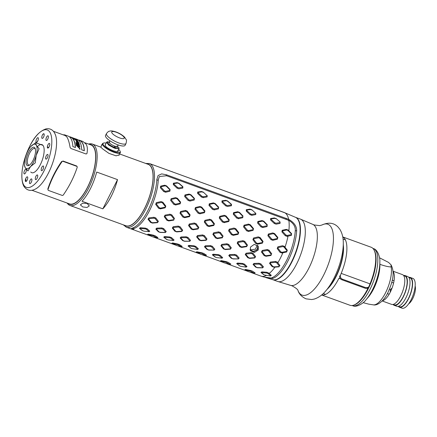 <?xml version="1.0" encoding="UTF-8"?>
<svg xmlns="http://www.w3.org/2000/svg" width="437" height="437" viewBox="0 0 437 437"><rect width="100%" height="100%" fill="white"/><g stroke="black" fill="none" stroke-linecap="round" stroke-linejoin="round"><path stroke-width="0.66" d="M88.624 144.084A32.677 12.241 110 0 1 92.273 144.035A32.677 12.241 110 0 1 88.733 187.965A32.677 12.241 110 0 1 69.958 205.456A32.677 12.241 110 0 1 67.194 203.074M90.47 188.593A32.677 12.241 -70 0 0 96.697 172.058L117.531 179.629A32.677 12.241 -70 0 1 111.304 196.164A32.677 12.241 -70 0 1 102.848 208.831L82.009 201.26A32.677 12.241 -70 0 0 90.47 188.593M119.634 153.971L148.176 164.345A32.677 12.241 110 0 1 144.642 208.274A32.677 12.241 110 0 1 125.867 225.765L69.958 205.456M100.778 147.127L102.684 148.941L108.95 153.387L116.127 155.84L119.235 154.764M93.966 147.832L94.299 147.99M87.018 203.369L82.68 203.189L80.386 204.855L82.708 206.925L87.001 207.488L89.29 205.876L87.018 203.369M68.003 203.369A31.677 11.865 -70 0 0 87.629 187.244A31.677 11.865 -70 0 0 89.432 144.379M102.848 208.831L117.531 179.629M118.624 149.328A9.565 2.666 -153.3 0 1 119.907 150.852A9.565 2.666 -153.3 0 1 120.099 151.246A9.565 2.666 -153.3 0 1 113.358 151.53A9.565 2.666 -153.3 0 1 103.241 144.8A9.565 2.666 -153.3 0 1 103.749 143.025A9.565 2.666 -153.3 0 1 106.164 143.063M105.645 144.101L105.153 145.494C106.928 149.175 120.645 154.163 118.001 150.159M120.099 151.246L120.284 151.732A9.964 2.775 -153.3 0 1 120.301 152.644A9.964 2.775 -153.3 0 1 111.954 151.492A9.964 2.775 -153.3 0 1 102.722 145.013A9.964 2.775 -153.3 0 1 102.504 143.691A9.964 2.775 -153.3 0 1 103.252 143.167L103.749 143.025M115.75 148.585L114.915 147.979M102.231 144.237L101.482 145.051L101.772 145.15M106.628 142.91L107.174 141.828L106.59 142.216L108.671 145.079L114.445 148.17L119.05 148.482L118.913 147.586M114.762 148.28L114.991 147.826M109.179 142.145L107.174 141.828M117.755 145.958L113.374 147.209L107.977 143.811L107.819 141.659M106.47 133.585L105.525 135.47A10.958 3.054 26.7 0 0 117.87 144.827A10.958 3.054 -153.3 0 0 125.102 145.313L126.047 143.434C126.577 140.987 126.637 139.736 126.233 139.687L124.611 137.185C122.393 135.011 119.525 133.263 115.996 131.947C113.205 131.029 111.271 130.723 110.2 131.018C109.507 131.395 108.868 130.499 106.47 133.585A10.958 3.054 26.7 0 0 118.815 142.943A10.958 3.054 26.7 0 0 126.047 143.434M29.721 146.302C34.294 136.748 39.783 130.925 46.18 128.828C50.85 128.161 54.035 130.466 55.728 135.738A31.377 11.755 -70 0 1 48.496 172.937A31.377 11.755 110 0 1 36.615 188.363C31.89 191.302 27.973 191.029 24.86 187.539C21.823 184.561 20.626 174.953 23.527 163.22A30.546 11.444 110 0 1 29.558 146.624A30.546 11.444 110 0 1 29.721 146.302A30.546 11.444 -70 0 1 50.02 132.455A30.546 11.444 -70 0 1 43.962 171.02A30.546 11.444 110 0 1 26.346 187.347A30.546 11.444 110 0 1 23.527 163.22M25.991 181.497A31.377 11.755 110 0 1 25.794 178.482M85.04 142.784L90.962 144.937A31.377 11.755 110 0 1 87.564 187.123A31.377 11.755 110 0 1 69.532 203.921L32.005 190.292M43.705 133.7A31.377 11.755 -70 0 0 42.536 134.809M38.035 140.386A31.377 11.755 -70 0 0 36.823 142.249M30.737 171.976A14.94 5.599 -70 0 0 40.324 164.711M40.324 164.705A14.94 5.599 -70 0 0 44 148.012A14.94 5.599 -70 0 0 37.314 146.734M41.34 170.474A2.491 0.934 -70 0 0 42.995 169.343A2.491 0.934 -70 0 0 43.487 166.197A2.491 0.934 -70 0 0 41.832 167.327A2.491 0.934 -70 0 0 41.34 170.474M35.288 178.64A2.491 0.934 -70 0 0 36.473 179.236A2.491 0.934 -70 0 0 37.729 175.947A2.491 0.934 -70 0 0 36.544 175.352A2.491 0.934 -70 0 0 35.288 178.64M29.656 181.459A2.491 0.934 -70 0 0 30.055 183.616A2.491 0.934 -70 0 0 31.732 181.065A2.491 0.934 -70 0 0 31.333 178.908A2.491 0.934 -70 0 0 29.656 181.459M25.941 178.165A2.491 0.934 -70 0 0 25.45 181.311A2.491 0.934 -70 0 0 27.105 180.181A2.491 0.934 -70 0 0 27.597 177.034A2.491 0.934 -70 0 0 25.941 178.165M25.155 169.649A2.491 0.934 -70 0 0 23.898 172.937A2.491 0.934 -70 0 0 25.084 173.527A2.491 0.934 -70 0 0 26.34 170.244A2.491 0.934 -70 0 0 25.155 169.649M38.39 138.682A2.491 0.934 -70 0 0 37.205 138.087A2.491 0.934 -70 0 0 35.949 141.375A2.491 0.934 -70 0 0 37.14 141.97A2.491 0.934 -70 0 0 38.39 138.682M44.028 135.863A2.491 0.934 -70 0 0 43.629 133.706A2.491 0.934 -70 0 0 41.947 136.257A2.491 0.934 -70 0 0 42.345 138.414A2.491 0.934 -70 0 0 44.028 135.863M47.737 139.157A2.491 0.934 -70 0 0 48.234 136.011A2.491 0.934 -70 0 0 46.579 137.142A2.491 0.934 -70 0 0 46.082 140.288A2.491 0.934 -70 0 0 47.737 139.157M48.529 147.673A2.491 0.934 -70 0 0 49.785 144.39A2.491 0.934 -70 0 0 48.594 143.795A2.491 0.934 -70 0 0 47.343 147.083A2.491 0.934 -70 0 0 48.529 147.673M46.185 159.139A2.491 0.934 -70 0 0 47.868 156.588A2.491 0.934 -70 0 0 47.464 154.43A2.491 0.934 -70 0 0 45.787 156.981A2.491 0.934 -70 0 0 46.185 159.139M35.386 149.197A8.767 3.283 -70 0 0 34.627 148.531A8.767 3.283 -70 0 0 29.59 153.223A8.767 3.283 -70 0 0 28.64 165.011A8.767 3.283 -70 0 0 29.65 164.984M28.487 152.502A9.761 3.654 -70 0 0 25.991 162.46A9.761 3.654 -70 0 0 29.104 165.35A9.761 3.654 -70 0 0 33.043 160.406A9.761 3.654 -70 0 0 35.2 148.564A9.761 3.654 -70 0 0 28.487 152.502M24.439 164.907L25.177 167.562L27.93 170.954L30.585 166.546A12.952 4.851 -70 0 0 36.173 155.435A12.952 4.851 -70 0 0 36.353 145.346A12.952 4.851 -70 0 0 30.945 146.362A12.952 4.851 -70 0 0 30.732 146.603A12.952 4.851 -70 0 0 25.357 157.473A12.952 4.851 -70 0 0 24.417 163.99A12.952 4.851 -70 0 0 25.177 167.562A12.952 4.851 -70 0 0 30.585 166.546L35.26 162.87L36.173 155.435L39.101 148.733L36.353 145.346L35.616 142.686L30.748 146.581M35.616 142.686L42.946 145.346M47.343 146.947L48.715 147.444M61.923 161.799A0.994 0.879 -29.9 0 1 63.146 161.39L76.71 166.317A0.994 0.879 150.1 0 1 77.202 167.349C73.973 177.067 69.346 186.271 63.31 194.968A0.994 0.879 -29.9 0 1 62.092 195.377L48.529 190.45A0.994 0.879 -29.9 0 1 48.037 189.418L47.802 189.013C51.031 179.301 55.663 170.091 61.693 161.395L61.923 161.799C55.892 170.496 51.26 179.7 48.037 189.418M63.146 161.39L62.912 160.985L76.475 165.913A0.994 0.879 -29.9 0 1 76.907 166.273L77.141 166.677M78.185 139.977L79.534 140.468A31.677 11.865 110 0 1 82.385 143.063A31.677 11.865 110 0 1 84.215 150.716M76.748 139.753L77.141 139.895M77.442 139.747A31.677 11.865 -70 0 0 76.928 139.523A31.677 11.865 -70 0 0 76.453 139.376M76.633 141.113L77.983 141.583M76.202 141.036L76.502 141.26M76.278 141.643L77.841 142.211C77.371 141.834 77.436 141.796 78.043 142.107L77.753 141.686M77.841 142.211C77.371 141.834 77.436 141.796 78.043 142.107M75.781 142.79L78.567 144.002M77.191 144.161L77.376 144.254A31.677 11.865 110 0 1 77.453 144.609L78.971 145.182M76.497 144.106L77.125 144.439A31.677 11.865 -70 0 0 77.076 144.215M76.224 144.652L76.393 144.745A31.677 11.865 110 0 1 76.453 145.1L78.939 146.471L79.316 146.564L78.96 146.045M78.442 146.75L78.321 146.679A31.677 11.865 110 0 1 78.381 147.247L79.709 148.356L79.955 149.383M77.95 141.561L79.053 143.598L78.556 143.784L79.365 144.68L78.939 144.833L79.594 145.75L79.212 145.98L79.774 147.1M79.594 145.75L79.212 145.98M79.365 144.68L78.939 144.833M79.053 143.598L78.556 143.784M76.748 145.8L78.065 147.067A31.677 11.865 -70 0 0 78.043 146.865M77.3 142.478L76.819 142.446L77.475 142.932L78.638 143.265M75.978 140.736L76.551 140.943M69.33 136.759L70.647 137.24A31.677 11.865 110 0 1 73.498 139.835A31.677 11.865 110 0 1 75.322 147.488M75.295 138.715L76.999 139.332A31.879 11.941 110 0 1 79.867 141.949A31.879 11.941 110 0 1 81.714 149.809L84.319 150.754A31.879 11.941 -70 0 0 82.473 142.894A31.879 11.941 -70 0 0 79.6 140.277L82.91 141.479L86.171 144.237C87.482 146.548 87.722 149.689 86.903 153.649L86.034 153.982L70.974 148.514L70.133 147.559C69.39 143.03 68.385 139.611 67.107 137.311L64.627 134.842L63.097 134.815M64.627 134.842L68.145 136.115A31.879 11.941 110 0 1 71.013 138.731A31.879 11.941 110 0 1 72.859 146.592L75.432 147.526A31.879 11.941 -70 0 0 73.585 139.665A31.879 11.941 -70 0 0 70.712 137.049A31.879 11.941 -70 0 0 69.39 136.781M76.344 140.621L75.989 140.594L76.12 140.954L78.13 141.943C77.529 141.632 77.458 141.664 77.928 142.047L76.366 141.479A31.879 11.941 110 0 1 76.541 141.899L78.862 144.057L75.874 142.631A31.879 11.941 110 0 1 76.098 143.478L76.426 143.653A31.879 11.941 -70 0 0 76.344 143.314L79.113 145.133L77.546 144.461A31.879 11.941 -70 0 0 77.469 144.106L77.141 143.931A31.879 11.941 110 0 1 77.218 144.292L76.442 143.877A31.879 11.941 110 0 1 76.486 144.068L77.71 145.352A31.879 11.941 -70 0 0 77.655 145.024L79.414 146.428L76.551 144.958A31.879 11.941 -70 0 0 76.491 144.603L76.185 144.439A31.879 11.941 110 0 1 76.338 145.412L79.829 148.88L79.671 149.126L80.053 149.263L79.802 148.23L78.48 147.116A31.879 11.941 -70 0 0 78.42 146.548L79.878 146.794L79.031 144.685L79.458 144.532L78.649 143.631L79.146 143.44L78.037 141.391L76.59 141.096L76.344 140.621M75.732 139.174L75.41 139.059A31.879 11.941 110 0 1 75.459 139.059M75.672 139.064A31.879 11.941 110 0 1 76.153 139.113M79.6 140.277A31.879 11.941 -70 0 0 78.283 140.009M80.599 141.025L80.954 141.053M70.712 137.049L73.749 138.239A31.879 11.941 110 0 1 74.137 138.491L74.427 138.605A31.879 11.941 -70 0 0 74.312 138.524L77.234 140.343L75.038 139.261A31.879 11.941 -70 0 0 74.951 139.168L73.678 138.633A31.879 11.941 110 0 1 73.771 138.726L76.792 140.583L77.633 140.769L76.726 139.916L77.147 139.9L75.399 138.955L77.518 139.807A31.879 11.941 -70 0 0 77.256 139.605L74.088 138.458M73.547 138.13L74.006 138.25M72.203 137.917L71.794 137.617M78.097 146.368A31.879 11.941 110 0 1 78.163 146.936L76.639 145.548L78.097 146.368M78.076 143.03L76.912 142.287L78.108 142.675L78.78 143.216L78.076 143.03M77.169 140.392L77.649 140.769M77.07 140.08L76.644 140.097M76.196 139.556L76.939 139.977M77.076 139.84L76.759 139.714M75.333 138.971L77.18 139.791M72.438 138.207L72.072 138.076M72.176 137.912L71.723 137.808M74.552 139.092L75.393 139.217M75.443 139.245L74.235 138.709M74.973 139.714L76.923 140.337M74.962 139.441L74.186 139.245M73.891 138.933L74.317 139.113M74.437 138.715L74.738 138.775M76.033 139.698L74.94 139.228M75.126 139.206L74.727 139.103M72.389 138.108L72.728 138.136M75.901 139.042L73.919 138.278L75.901 139.042M75.601 139.305L76.781 139.736L75.601 139.305M252.963 251.521L257.136 249.871L257.912 245.741L257.737 248.975L254.11 251.488L250.221 250.172L250.778 250.707M251.57 251.171L252.012 251.335M250.03 249.308L250.975 249.806L255.498 249.145L257.295 245.135M123.343 224.847L126.326 227.202A33.867 12.689 -70 0 0 147.919 204.494A33.867 12.689 -70 0 0 152.502 166.311A33.867 12.689 -70 0 0 149.454 163.536L284.88 212.803A33.867 12.689 -70 0 1 287.185 215.233A33.867 12.689 110 0 1 288.649 219.347L288.759 219.401C294.019 222.438 296.657 226.169 296.668 230.589A33.403 12.515 110 0 1 272.579 278.489L264.937 277.304M284.88 212.803L295.417 217.282A33.19 12.433 110 0 1 298.16 219.909A33.19 12.433 110 0 1 293.801 257.005A33.19 12.433 110 0 1 272.759 279.664L266.002 277.637M250.439 272.284L261.009 276.124A33.867 12.689 -70 0 0 261.266 276.211L263.73 276.954L271.169 278.063A33.485 12.542 -70 0 0 295.319 230.042C295.308 226.219 293.145 222.99 288.835 220.363A33.867 12.689 110 0 1 288.846 230.812L291.676 233.751L291.495 234.074L287.945 230.43L288.152 230.059L286.273 229.381L282.171 230.299L281.92 231.905L285.279 235.701L287.158 236.384L287.147 235.477L285.929 235.035L282.488 231.315L282.564 230.829L286.721 229.988L287.945 230.43M291.495 234.074L291.424 235.357L288.01 236.144A33.867 12.689 110 0 1 285 247.2L287.366 250.281L286.994 250.833L284.006 247.025L284.432 246.397L282.559 245.72L277.861 246.829L277.216 248.506L280.03 252.329L281.909 253.012L281.991 252.302L280.772 251.859L277.866 248.096L278.063 247.588L282.788 246.583L284.006 247.025M286.994 250.833L286.721 251.963L282.876 252.772A33.867 12.689 110 0 1 277.828 262.806L277.337 262.102L275.463 261.419L275.501 262.342L276.719 262.784L279.369 266.106L279.112 266.499L274.026 266.876L272.803 266.433L272.082 266.548L273.955 267.231L274.977 267.133A33.867 12.689 -70 0 1 269.241 273.453L266.887 272.273L266.816 273.043L268.034 273.486L270.672 275.807L270.416 275.982L264.265 274.928M261.266 276.211A33.867 12.689 -70 0 0 266.324 275.43M285.814 213.185L284.323 212.529A33.867 12.689 -70 0 0 284.137 212.458L156.916 166.257M150.339 235.925L135.246 230.441L132.804 229.119L133.782 228.584A33.867 12.689 110 0 0 158.265 179.897L159.368 176.493L166.617 175.756L288.835 220.363C288.218 220.718 288.191 220.401 288.759 219.401M126.326 227.202L132.597 229.48L131.28 228.655L132.389 228.076A33.867 12.689 -70 0 0 156.878 179.394L158.09 175.543L161.657 173.893L166.431 174.784L288.649 219.347M282.876 252.772L281.909 253.012M284.432 246.397L285 247.2M288.01 236.144L287.158 236.384M288.152 230.059L288.846 230.812M263.56 274.545L260.96 272.47L261.741 272.562L261.807 271.89L260.96 272.47M261.807 271.89L266.887 272.273M272.082 266.548L269.547 263.353L270.181 263.254L270.405 262.053L269.547 263.353M270.405 262.053L275.463 261.419M174.538 218.598L171.823 214.878L169.944 214.196L165.033 215.146L164.252 216.692L165.142 215.954L170.075 215.119L171.293 215.561L174.073 219.199L173.762 220.144L174.073 219.199M168.764 220.953L168.857 220.412L167.633 219.964L166.89 220.27L168.764 220.953L173.762 220.144M166.89 220.27L164.252 216.692M270.951 239.623L272.83 240.306L272.879 239.476L277.44 238.455L277.397 239.181L277.856 237.482L274.649 233.609L272.77 232.926L268.351 234.03L267.886 235.729L270.951 239.623L271.661 239.034L268.509 235.21L268.646 234.691L273.114 233.691L274.332 234.134L277.577 237.936L277.44 238.455M277.397 239.181L272.83 240.306M246.643 230.796L248.522 231.479L248.571 230.643L253.132 229.622L253.547 228.649L250.341 224.782L248.467 224.099L244.043 225.197L243.578 226.901L246.643 230.796L247.353 230.201L244.201 226.377L244.343 225.863L248.806 224.858L250.024 225.301L253.274 229.108M248.522 231.479L253.089 230.354L253.547 228.649M228.966 220.275L225.716 216.473L226.033 215.949L224.159 215.272L219.735 216.37L219.276 218.068L222.335 221.969L224.214 222.646L224.263 221.816L228.824 220.794L228.78 221.521L229.245 219.822L228.824 220.794M226.033 215.949L229.245 219.822M228.78 221.521L224.214 222.646M198.027 213.136L199.906 213.819L199.955 212.983L204.516 211.961L204.937 210.989L201.73 207.122L199.851 206.439L195.426 207.537L194.968 209.241L198.027 213.136L198.737 212.54L195.585 208.717L195.727 208.203L200.19 207.198L201.408 207.641L204.658 211.448M199.906 213.819L204.472 212.693L204.937 210.989M180.35 202.621L177.105 198.813L177.422 198.294L175.543 197.611L171.124 198.709L170.659 200.408L173.724 204.308L175.598 204.991L175.652 204.155L180.208 203.134L180.164 203.861L180.628 202.162L180.208 203.134M177.422 198.294L180.628 202.162M180.164 203.861L175.598 204.991M274.256 223.471L276.135 224.154L280.073 223.383L280.095 221.985L276.233 218.631L274.354 217.948L270.59 218.533L270.563 219.931L274.256 223.471L274.824 222.777L271.06 219.325L271.071 218.904L274.906 218.374L276.124 218.817M276.233 218.631L280.095 221.985M249.953 214.643L251.827 215.326L251.739 214.392L255.689 213.742L255.694 213.316L251.925 209.804L250.051 209.121L246.282 209.7L246.26 211.104L249.953 214.643L250.516 213.95L246.758 210.497L246.763 210.071L250.598 209.547L251.816 209.989M251.925 209.804L255.694 213.316M251.827 215.326L255.765 214.556L255.787 213.152M225.645 205.811L227.519 206.493L231.457 205.729L231.484 204.325L227.617 200.971L225.743 200.293L221.974 200.873L221.952 202.271L225.645 205.811L226.213 205.122L222.449 201.67L222.455 201.244L226.29 200.714L227.508 201.157L231.386 204.489L231.381 204.909L227.431 205.565L226.213 205.122M201.337 196.983L203.216 197.666L203.123 196.732L207.072 196.082L207.078 195.656L203.314 192.143L201.435 191.461L197.666 192.04L197.644 193.444L201.337 196.983L201.905 196.289L198.141 192.837L198.147 192.411L201.981 191.887L203.205 192.329M203.314 192.143L207.078 195.656M203.216 197.666L207.149 196.896L207.176 195.492M177.029 188.15L178.908 188.833L182.841 188.068L182.868 186.665L179.006 183.311L177.127 182.633L173.363 183.212L173.336 184.616L177.029 188.15L177.597 187.462L173.833 184.01L173.839 183.584L177.673 183.054L178.897 183.502L182.77 186.828L182.764 187.255L178.815 187.905L177.597 187.462M262.686 242L259.698 238.198L260.124 237.57L258.251 236.887L253.553 237.996L252.908 239.678L255.721 243.502L257.601 244.185L257.688 243.475L262.49 242.508L262.418 243.13L263.058 241.448L262.49 242.508M260.124 237.57L263.058 241.448M262.418 243.13L257.601 244.185M238.378 233.172L235.396 229.37L235.822 228.742L233.942 228.059L229.245 229.168L228.6 230.845L231.419 234.669L233.292 235.352L233.38 234.642L238.181 233.68L238.11 234.303L238.749 232.621L238.181 233.68M235.822 228.742L238.749 232.621M238.11 234.303L233.292 235.352M207.111 225.842L208.984 226.524L209.072 225.814L213.873 224.847L213.802 225.47L214.441 223.793L211.513 219.909L209.634 219.227L204.937 220.335L204.298 222.018L207.111 225.842L207.848 225.372L204.942 221.608L205.139 221.095L209.864 220.095L211.087 220.538L214.07 224.339L213.873 224.847M213.802 225.47L208.984 226.524M182.803 217.009L184.682 217.692L184.764 216.981L189.571 216.02L189.494 216.643L190.133 214.96L187.205 211.082L185.326 210.399L180.628 211.508L179.989 213.19L182.803 217.009L183.545 216.539L180.639 212.775L180.831 212.267L185.556 211.268L186.779 211.71L189.762 215.512L189.571 216.02M189.494 216.643L184.682 217.692M158.494 208.181L160.374 208.864L160.455 208.154L165.262 207.193L165.186 207.81L165.831 206.133L162.897 202.249L161.018 201.566L156.32 202.681L155.681 204.358L158.494 208.181L159.237 207.712L156.331 203.948L156.522 203.44L161.253 202.435L162.471 202.877L165.454 206.679L165.262 207.193M165.186 207.81L160.374 208.864M267.368 224.918L263.844 221.231L261.965 220.548L257.863 221.466L257.612 223.072L260.971 226.874L262.85 227.557L262.845 226.645L267.111 225.732L267.116 226.524L267.111 225.732M267.116 226.524L262.85 227.557M242.879 216.413L239.329 212.77L239.536 212.404L237.657 211.721L233.555 212.639L233.303 214.245L236.668 218.047L238.542 218.724L238.536 217.817L242.803 216.899L242.808 217.697L242.803 216.899M239.536 212.404L243.065 216.091M242.808 217.697L238.542 218.724M218.757 207.258L215.228 203.571L213.354 202.888L209.247 203.806L208.995 205.412L212.36 209.214L214.234 209.897L214.228 208.99L218.495 208.072L218.5 208.87L218.495 208.072M218.5 208.87L214.234 209.897M194.263 198.753L190.712 195.11L190.92 194.744L189.046 194.061L184.944 194.978L184.687 196.584L188.052 200.386L189.931 201.069L189.92 200.157L194.186 199.239L194.197 200.037L194.449 198.431L194.186 199.239M190.92 194.744L194.449 198.431M194.197 200.037L189.931 201.069M169.955 189.926L166.404 186.282L166.617 185.911L164.738 185.228L160.636 186.146L160.379 187.757L163.744 191.553L165.623 192.236L165.612 191.33L169.878 190.412L169.889 191.209L170.14 189.603L169.878 190.412M166.617 185.911L170.14 189.603M169.889 191.209L165.623 192.236M148.93 231.774L149.776 231.195L147.225 228.808L145.352 228.125L145.275 228.89L146.499 229.338L149.137 231.659L143.839 231.146L142.02 230.397L142.73 230.78M142.02 230.397L139.425 228.322L140.206 228.414L140.272 227.743L139.425 228.322M140.272 227.743L145.352 228.125M173.238 240.601L174.084 240.028L171.533 237.635L169.66 236.958L169.583 237.723L170.807 238.165L173.445 240.487L168.147 239.979L166.328 239.225L167.032 239.607M166.328 239.225L163.733 237.149L164.514 237.242L164.58 236.57L163.733 237.149M164.58 236.57L169.66 236.958M197.546 249.434L198.393 248.855L195.842 246.468L193.962 245.785L193.891 246.55L195.11 246.992L197.753 249.319L197.497 249.494L191.526 248.538L188.041 245.976L188.822 246.075L188.882 245.403L188.041 245.976M188.882 245.403L193.962 245.785M221.854 258.262L222.701 257.683L220.15 255.295L218.271 254.613L218.2 255.383L219.418 255.825L222.056 258.147L216.763 257.639L214.944 256.885L215.649 257.267M214.944 256.885L212.344 254.809L212.874 255.077L213.19 254.23L212.344 254.809M213.19 254.23L218.271 254.613M246.162 267.089L247.003 266.515L244.458 264.128L242.579 263.445L242.508 264.21L243.726 264.653L246.364 266.974L246.107 267.149L240.142 266.199L236.652 263.637L237.176 263.91L237.499 263.063L236.652 263.637M237.499 263.063L242.579 263.445M157.517 222.657L158.374 221.357L155.801 217.954L155.184 218.637L157.833 221.958L157.577 222.351L152.486 222.728L152.42 223.083L157.517 222.657M152.42 223.083L150.541 222.4L151.268 222.286L148.646 219.106L148.87 217.905L148.012 219.205L150.541 222.4M148.87 217.905L153.922 217.271L155.801 217.954M181.825 231.49L182.682 230.184L180.11 226.781L178.23 226.098L178.269 227.022L179.492 227.469L182.142 230.785L181.879 231.184L176.794 231.561L174.849 231.228L176.728 231.91L181.825 231.49L181.879 231.184M174.849 231.228L172.315 228.038L172.948 227.939L173.178 226.732L172.315 228.038M173.178 226.732L178.23 226.098M206.133 240.317L206.991 239.017L204.418 235.609L203.8 236.297L206.45 239.618L206.188 240.011L201.102 240.388L201.036 240.738L206.133 240.317M201.036 240.738L199.157 240.06L199.884 239.946L197.256 236.767L197.486 235.565L196.623 236.865L199.157 240.06M197.486 235.565L202.539 234.931L204.418 235.609M230.436 249.15L231.299 247.845L228.726 244.441L226.847 243.759L226.885 244.682L228.109 245.124L230.758 248.445L230.496 248.839L225.41 249.216L223.465 248.888L225.345 249.571L230.436 249.15L230.496 248.839M223.465 248.888L220.931 245.698L221.827 245.201L221.788 244.392L220.931 245.698M221.788 244.392L226.847 243.759M254.744 257.977L255.607 256.677L253.028 253.269L252.411 253.957L255.066 257.278L254.804 257.672L249.718 258.048L249.653 258.398L254.744 257.977M249.653 258.398L247.774 257.715L248.495 257.606L245.873 254.427L246.097 253.22L245.239 254.525L247.774 257.715M246.097 253.22L251.155 252.586L253.028 253.269M156.736 237.635L157.926 237.608L155.261 235.849L153.382 235.166L148.422 234.156L147.668 234.298L148.056 234.68M148.482 234.729L147.668 234.298M181.481 246.577L182.234 246.435L179.569 244.682L177.69 243.999L172.73 242.983L171.976 243.125L172.364 243.513M172.79 243.562L171.976 243.125M205.352 255.295L206.543 255.268L203.877 253.509L201.998 252.826L197.032 251.816L196.284 251.952L196.672 252.34M197.098 252.389L196.284 251.952M229.654 264.123L230.851 264.095L228.18 262.337L226.306 261.659L226.213 262.276L221.264 261.184L221.34 260.643L220.592 260.785L220.98 261.173M221.269 261.146L220.592 260.785M221.34 260.643L226.306 261.659M253.963 272.95L255.153 272.928L252.488 271.169L250.614 270.487L250.521 271.104L245.572 270.011L245.649 269.471L244.9 269.613L245.288 270M245.578 269.979L244.9 269.613M245.649 269.471L250.614 270.487M165.344 232.544L166.229 231.572L163.711 228.622L161.832 227.939L161.805 228.813L163.023 229.256L165.628 232.129L165.361 232.424L160.253 232.309L159.035 231.867L156.43 229.179L156.725 228.119L155.84 229.092L158.363 231.774L160.237 232.457L165.344 232.544M156.725 228.119L161.832 227.939M189.653 241.377L190.537 240.405L188.019 237.455L186.14 236.772L186.113 237.641L187.331 238.089L189.937 240.956L189.669 241.251L184.561 241.142L183.343 240.7L180.738 238.007L181.027 236.952L180.148 237.925L182.666 240.601L184.545 241.284L189.669 241.251M181.027 236.952L186.14 236.772M213.961 250.204L214.84 249.232L212.327 246.282L210.448 245.599L210.421 246.473L211.639 246.916L214.239 249.789L213.977 250.079L208.87 249.969L207.651 249.527L205.046 246.839L205.335 245.78L204.456 246.752L206.974 249.434L208.853 250.111L213.977 250.079M205.335 245.78L210.448 245.599M238.269 259.037L239.148 258.065L236.636 255.115L234.756 254.432L234.729 255.301L235.947 255.743L238.547 258.617L238.28 258.912L233.178 258.802L231.282 258.262L233.161 258.944L238.28 258.912M231.282 258.262L228.764 255.585L229.616 255.372L229.643 254.607L228.764 255.585M229.643 254.607L234.756 254.432M262.577 267.865L263.456 266.892L260.944 263.943L259.065 263.26L259.032 264.134L260.255 264.576L262.856 267.444L262.588 267.739L257.486 267.63L256.262 267.187L253.657 264.494L253.952 263.44L253.067 264.412L255.59 267.089L257.469 267.772L262.577 267.865M253.952 263.44L259.065 263.26M194.252 223.023L189.341 223.973L188.56 225.519L189.45 224.782L194.383 223.946L195.601 224.389L196.131 223.706L194.252 223.023L194.383 223.946M196.131 223.706L198.846 227.431L198.07 228.972L198.846 227.431M193.072 229.786L193.165 229.239L191.941 228.797L191.193 229.103L193.072 229.786L198.07 228.972M191.193 229.103L188.56 225.519M223.154 236.259L220.439 232.539L218.56 231.856L213.644 232.806L212.868 234.352L213.759 233.615L218.686 232.779L219.909 233.221L222.69 236.859L222.373 237.804L222.69 236.859M217.38 238.613L217.468 238.067L216.249 237.624L215.501 237.93L217.38 238.613L222.373 237.804M215.501 237.93L212.868 234.352M242.868 240.683L237.952 241.634L237.176 243.18L238.067 242.442L242.994 241.606L244.217 242.049L244.747 241.366L242.868 240.683L242.994 241.606M244.747 241.366L247.462 245.086L246.681 246.632L247.462 245.086M241.688 247.446L241.776 246.9L240.558 246.457L239.809 246.763L241.688 247.446L246.681 246.632M239.809 246.763L237.176 243.18M250.483 247.102L250.461 250.685L254.334 252.504L258.294 249.942L258.229 246.206L254.236 244.365L250.483 247.102M271.765 253.919L269.05 250.193L267.176 249.516L262.26 250.467L261.484 252.007L262.375 251.275L267.302 250.439L268.526 250.882L271.306 254.52L270.989 255.465L271.306 254.52M265.996 256.273L266.084 255.727L264.866 255.284L264.117 255.59L265.996 256.273L270.989 255.465M264.117 255.59L261.484 252.007M284.154 212.551L158.374 166.776M148.334 164.399L148.662 164.328M277.828 262.806L279.909 265.505L279.369 266.106M276.719 262.784L277.337 262.102M275.501 262.342L270.437 262.861M270.181 263.254L272.803 266.433M273.955 267.231L274.026 266.876M279.112 266.499L279.052 266.81L274.977 267.133M269.241 273.453L271.311 275.343L270.672 275.807M268.034 273.486L268.766 272.956M266.816 273.043L261.741 272.562M261.484 272.737L264.156 274.851M132.597 229.48L133.891 229.928M124.594 225.301A32.873 12.312 -70 0 0 146.034 205.543A32.873 12.312 -70 0 0 151.207 166.847A32.873 12.312 -70 0 0 146.903 163.88M287.147 235.477L291.419 234.56M281.92 231.905L282.488 231.315M285.929 235.035L285.279 235.701M286.273 229.381L286.721 229.988M282.564 230.829L282.171 230.299M281.991 252.302L286.798 251.341M277.216 248.506L277.866 248.096M280.772 251.859L280.03 252.329M167.633 219.964L164.907 216.424M168.857 220.412L173.839 219.669M165.142 215.954L165.033 215.146M272.879 239.476L271.661 239.034M268.351 234.03L268.646 234.691M248.571 230.643L247.353 230.201M243.578 226.901L244.201 226.377M248.467 224.099L248.806 224.858M244.343 225.863L244.043 225.197M224.263 221.816L223.045 221.373L219.893 217.55L220.035 217.031L224.498 216.031L225.716 216.473M219.735 216.37L220.035 217.031M199.955 212.983L198.737 212.54M194.968 209.241L195.585 208.717M175.652 204.155L174.429 203.713L171.277 199.889L171.419 199.376L175.882 198.371L177.105 198.813M171.124 198.709L171.419 199.376M280.002 222.149L279.991 222.57L276.047 223.225L274.824 222.777M274.354 217.948L274.906 218.374M251.739 214.392L250.516 213.95M246.26 211.104L246.758 210.497M250.051 209.121L250.598 209.547M246.763 210.071L246.282 209.7M203.123 196.732L201.905 196.289M197.644 193.444L198.141 192.837M201.435 191.461L201.981 191.887M198.147 192.411L197.666 192.04M257.688 243.475L256.464 243.032L253.558 239.263L253.755 238.755L258.48 237.755L259.698 238.198M252.908 239.678L253.558 239.263M256.464 243.032L255.721 243.502M233.38 234.642L232.156 234.199L229.25 230.436L229.447 229.928L234.172 228.922L235.396 229.37M228.6 230.845L229.25 230.436M232.156 234.199L231.419 234.669M209.072 225.814L207.848 225.372M204.298 222.018L204.942 221.608M209.634 219.227L209.864 220.095M205.139 221.095L204.937 220.335M184.764 216.981L183.545 216.539M179.989 213.19L180.639 212.775M185.326 210.399L185.556 211.268M180.831 212.267L180.628 211.508M160.455 208.154L159.237 207.712M155.681 204.358L156.331 203.948M262.845 226.645L261.621 226.202L258.18 222.488L258.256 222.001L262.413 221.16L263.637 221.603L267.187 225.246M257.612 223.072L258.18 222.488M258.256 222.001L257.863 221.466M238.536 217.817L237.313 217.375L233.871 213.655L233.948 213.169L238.105 212.327L239.329 212.77M233.303 214.245L233.871 213.655M237.313 217.375L236.668 218.047M237.657 211.721L238.105 212.327M233.948 213.169L233.555 212.639M214.228 208.99L213.005 208.542L209.563 204.827L209.64 204.341L213.802 203.5L215.02 203.942L218.571 207.586M208.995 205.412L209.563 204.827M209.64 204.341L209.247 203.806M189.92 200.157L188.702 199.714L185.255 196L185.332 195.508L189.494 194.667L190.712 195.11M184.687 196.584L185.255 196M188.702 199.714L188.052 200.386M189.046 194.061L189.494 194.667M185.332 195.508L184.944 194.978M165.612 191.33L164.394 190.887L160.947 187.167L161.024 186.681L165.186 185.84L166.404 186.282M160.379 187.757L160.947 187.167M164.738 185.228L165.186 185.84M161.024 186.681L160.636 186.146M149.776 231.195L149.137 231.659M146.499 229.338L147.225 228.808M145.275 228.89L140.206 228.414M139.949 228.589L142.62 230.703M174.084 240.028L173.445 240.487M170.807 238.165L171.533 237.635M169.583 237.723L164.514 237.242M164.257 237.417L166.929 239.536M198.393 248.855L197.753 249.319M195.11 246.992L195.842 246.468M193.891 246.55L188.822 246.075M188.565 246.25L190.636 248.058M222.701 257.683L222.056 258.147M219.418 255.825L220.15 255.295M218.2 255.383L213.125 254.902M212.874 255.077L215.545 257.191M247.003 266.515L246.364 266.974M243.726 264.653L244.458 264.128M242.508 264.21L237.433 263.735M237.176 263.91L239.252 265.718M158.374 221.357L157.833 221.958M155.184 218.637L153.966 218.194L148.902 218.713M151.268 222.286L152.486 222.728M182.682 230.184L182.142 230.785M179.492 227.469L180.11 226.781M178.269 227.022L173.21 227.54M172.948 227.939L175.576 231.113M176.728 231.91L176.794 231.561M206.991 239.017L206.45 239.618M203.8 236.297L202.577 235.854L197.519 236.373M199.884 239.946L201.102 240.388M231.299 247.845L230.758 248.445M228.109 245.124L228.726 244.441M226.885 244.682L221.827 245.201M221.564 245.594L224.186 248.773M225.345 249.571L225.41 249.216M255.607 256.677L255.066 257.278M252.411 253.957L251.193 253.515L246.135 254.034M248.495 257.606L249.718 258.048M148.11 234.74L152.152 236.674L157.271 237.941L153.294 235.783L148.11 234.74M182.234 246.435L181.35 246.812L176.461 245.501L172.418 243.567L177.597 244.616L181.579 246.768M178.82 245.059L179.569 244.682M196.726 252.395L200.769 254.334L205.887 255.596L201.905 253.444L196.726 252.395M226.213 262.276L229.966 264.472L223.853 262.719L221.264 261.184M250.521 271.104L254.274 273.3L248.161 271.546L245.572 270.011M166.229 231.572L165.628 232.129M163.023 229.256L163.711 228.622M161.805 228.813L156.697 228.884M190.537 240.405L189.937 240.956M187.331 238.089L188.019 237.455M186.113 237.641L181.005 237.712M214.84 249.232L214.239 249.789M211.639 246.916L212.327 246.282M210.421 246.473L205.314 246.544M239.148 258.065L238.547 258.617M235.947 255.743L236.636 255.115M234.729 255.301L229.616 255.372M229.349 255.667L231.954 258.36M263.456 266.892L262.856 267.444M260.255 264.576L260.944 263.943M259.032 264.134L253.924 264.205M191.941 228.797L189.216 225.252M198.382 228.027L195.601 224.389M193.165 229.239L198.147 228.496M189.45 224.782L189.341 223.973M216.249 237.624L213.524 234.079M217.468 238.067L222.455 237.324M213.759 233.615L213.644 232.806M240.558 246.457L237.832 242.912M246.998 245.687L244.217 242.049M241.776 246.9L246.763 246.157M238.067 242.442L237.952 241.634M264.866 255.284L262.14 251.739M266.084 255.727L271.071 254.984M262.375 251.275L262.26 250.467M169.796 170.922L172.216 171.801M172.664 171.965L172.074 171.659M196.524 180.634L195.12 180.12M196.972 180.798L196.382 180.492M194.104 179.754L195.159 180.049M218.413 188.582L220.832 189.461M221.28 189.625L220.69 189.319M245.135 198.294L243.737 197.781M245.589 198.458L244.999 198.152M242.721 197.415L243.775 197.71M267.029 206.242L268.039 206.614M269.897 207.285L268.083 206.537M327.302 289.125A28.989 10.859 -70 0 0 336.069 276.632A28.989 10.859 -70 0 0 343.318 245.042M340.953 264.259L340.614 264.325M353.97 305.053A30.382 11.384 -70 0 0 368.254 288.77A30.382 11.384 -70 0 0 373.99 249.942M375.585 256.038A24.204 9.068 110 0 1 375.902 256.098M379.84 261.681A28.389 10.635 -70 0 1 372.543 289.687A28.389 10.635 110 0 1 365.993 299.804L368.091 297.384A24.204 9.068 110 0 0 373.673 288.764A24.204 9.068 -70 0 0 379.895 264.882L379.84 261.681C380.277 258.201 377.885 249.423 373.291 248.555L372.881 248.407M379.518 257.792L388.548 262.413L391.033 264.822L391.12 266.887C388.854 266.985 385.106 266.133 379.884 264.325M363.152 302.666L368.773 304.157L373.395 304.868A22.604 8.467 110 0 0 385.647 292.599A22.604 8.467 -70 0 0 391.12 266.887M375.602 256.197L375.929 256.322M363.508 296.712L363.142 296.537M359.389 301.557A24.204 9.068 110 0 1 359.11 301.399M376.028 257.633L375.656 256.989M360.077 300.383L360.252 300.689M272.923 279.713A33.174 12.427 -70 0 0 291.9 261.927A33.174 12.427 -70 0 0 295.576 217.358L300.356 219.09A33.174 12.427 -70 0 1 296.767 263.691A33.174 12.427 110 0 1 277.703 281.45L290.796 285.432A32.469 12.165 110 0 0 308.986 267.908A32.469 12.165 -70 0 0 312.952 224.438L314.165 224.957L319.666 225.623L321.889 225.028A37.713 14.126 -70 0 1 333.42 236.914A37.713 14.126 -70 0 1 323.741 274.944A37.713 14.126 110 0 1 298.029 290.72C298.165 289.769 296.171 288.136 292.053 285.814L290.796 285.432M343.28 242.721L343.356 247.293A29.885 11.193 110 0 1 335.671 276.774A29.885 11.193 110 0 1 328.777 287.42L325.784 290.878A35.861 13.432 110 0 0 334.054 278.101A35.861 13.432 -70 0 0 343.28 242.721C343.313 237.499 342.127 232.959 339.729 229.097L337.992 226.978C333.813 222.728 328.444 222.078 321.889 225.028M408.633 303.868A10.657 3.993 -70 0 0 412.703 298.608A10.657 3.993 -70 0 0 415.15 285.935M393.59 283.001L391.76 282.335M373.411 275.671L372.979 275.518M394.021 280.822L392.262 280.183M374.006 273.551L373.575 273.398M340.237 266.537L339.948 266.428M340.002 266.253L340.297 266.362M337.681 273.196L337.397 273.092M337.501 272.846L337.79 272.95M340.155 266.788L339.86 266.679M389.149 294.227L387.39 293.588M369.134 286.956L368.823 286.841M337.648 273.267L337.364 273.163M370.62 283.586L371.057 282.499M371.089 282.417L370.658 282.258M390.498 289.726L389.504 289.103M390.503 289.469L390.951 289.026M401.772 299.219A10.16 3.807 -70 0 0 401.794 299.58M408.819 297.717A10.16 3.807 -70 0 0 411.343 290.769M412.501 281.57A12.739 4.769 -70 0 0 412.206 281.504M403.531 305.376A12.739 4.769 -70 0 0 403.804 305.512M404.678 304.616A11.657 4.365 110 0 1 404.372 304.562M407.284 283.711A12.952 4.851 -70 0 0 407.033 284.023M401.182 300.126A12.952 4.851 -70 0 0 401.177 300.525M412.604 283.4A11.657 4.365 -70 0 0 412.555 283.318A11.657 4.365 -70 0 0 412.348 283.001M401.537 299.984A10.859 4.07 110 0 1 401.516 299.624M404.602 304.321A11.657 4.365 -70 0 0 405.061 304.174M412.157 286.661A10.859 4.07 110 0 1 412.091 288.338M407.836 300.061A10.859 4.07 110 0 1 406.809 301.388M392.994 271.186L402.433 274.611A15.841 5.932 110 0 1 400.718 295.909A15.841 5.932 110 0 1 391.618 304.387L382.178 300.956M382.419 300.705A15.841 5.932 -70 0 0 390.301 292.124A15.841 5.932 -70 0 0 393.016 271.53M403.651 275.583L404.864 276.026A15.339 5.747 110 0 1 403.204 296.652A15.339 5.747 110 0 1 394.392 304.862L393.174 304.425M405.722 276.583A15.841 5.932 110 0 1 406.186 276.441M405.033 275.561L407.639 276.506A15.841 5.932 110 0 1 405.924 297.799A15.841 5.932 110 0 1 396.823 306.277L394.218 305.332A15.841 5.932 -70 0 0 403.318 296.854A15.841 5.932 -70 0 0 405.033 275.561A15.841 5.932 -70 0 0 403.586 275.496M393.065 304.447A15.841 5.932 -70 0 0 394.218 305.332M395.671 305.392A15.841 5.932 110 0 1 395.403 304.988M406.82 278.762A15.339 5.747 110 0 1 407.098 278.566M408.857 277.479L410.075 277.921A15.339 5.747 110 0 1 408.415 298.547A15.339 5.747 110 0 1 399.598 306.758L398.38 306.315M406.459 276.85A15.339 5.747 -70 0 0 406.011 276.927M395.846 304.911A15.339 5.747 -70 0 0 396.141 305.255M397.736 304.349A15.339 5.747 110 0 1 397.643 304.026M398.276 306.342A15.841 5.932 -70 0 0 399.429 307.227L402.035 308.172A15.841 5.932 110 0 0 411.135 299.695A15.841 5.932 -70 0 0 412.85 278.396L410.245 277.451A15.841 5.932 -70 0 0 408.792 277.391M411.397 278.336A15.841 5.932 -70 0 0 410.927 278.473M407.393 281.242A15.841 5.932 -70 0 0 407.147 281.526M399.429 307.227A15.841 5.932 -70 0 0 408.529 298.744A15.841 5.932 -70 0 0 410.245 277.451M400.882 307.287A15.841 5.932 110 0 1 400.609 306.878M399.675 302.491A15.841 5.932 110 0 1 399.675 302.109M403.744 305.567A12.952 4.851 110 0 1 403.335 305.539M401.09 300.651A12.952 4.851 110 0 1 401.095 300.257M407.049 283.859A12.952 4.851 110 0 1 407.3 283.558M412.162 281.253A12.952 4.851 110 0 1 412.49 281.494M342.734 236.925L371.106 247.227A30.88 11.57 110 0 1 370.008 283.864A7.97 2.988 -70 0 0 369.314 285.765L368.44 287.306L366.048 287.764L342.433 279.188C340.778 278.462 340.128 277.167 340.494 275.299A7.97 2.988 110 0 1 341.188 273.393A30.88 11.57 -70 0 0 342.739 236.958M368.44 287.306L367.757 287.972L365.463 288.338L341.849 279.756C340.215 279.068 339.483 277.856 339.647 276.124L340.494 275.299M321.676 294.953A30.88 11.57 -70 0 0 338.943 278.282L340.456 278.828M366.927 288.447L367.763 288.748A30.88 11.57 110 0 1 350.021 305.283L321.648 294.975M117.58 146.313A5.676 1.584 -153.3 0 1 115.909 147.777A5.676 1.584 -153.3 0 1 109.245 144.494A5.676 1.584 -153.3 0 1 109.004 142.091M109.731 142.26L109.037 142.26L109.239 142.047A4.681 1.306 26.7 0 0 112.839 145.319A4.681 1.306 26.7 0 0 117.608 146.253L117.482 146.4M116.357 132.269A6.976 1.945 26.7 0 0 111.905 132.886A6.976 1.945 26.7 0 0 119.607 137.912A6.976 1.945 26.7 0 0 124.059 137.3A6.976 1.945 26.7 0 0 116.357 132.269M76.71 166.317L76.475 165.913M272.267 277.642A0.798 0.71 -107.1 0 1 272.579 278.489M295.297 230.512A0.798 0.464 -177 0 0 296.668 230.589M286.033 219.134A0.798 0.3 110 0 1 286.317 218.336M133.782 228.584A0.798 0.71 73.3 0 0 133.46 227.682M166.147 175.592A0.798 0.3 110 0 1 166.431 174.784M158.265 179.897A0.798 0.47 2.9 0 1 157.358 180.093A0.798 0.47 2.9 0 1 156.774 179.607M169.944 214.196L170.075 215.119M171.823 214.878L171.293 215.561M267.886 235.729L268.509 235.21M253.089 230.354L253.132 229.622M222.335 221.969L223.045 221.373M219.276 218.068L219.893 217.55M204.472 212.693L204.516 211.961M173.724 204.308L174.429 203.713M170.659 200.408L171.277 199.889M270.563 219.931L271.06 219.325M270.59 218.533L271.071 218.904M255.765 214.556L255.689 213.742M225.743 200.293L226.29 200.714M221.952 202.271L222.449 201.67M221.974 200.873L222.455 201.244M207.149 196.896L207.072 196.082M177.127 182.633L177.673 183.054M173.336 184.616L173.833 184.01M173.363 183.212L173.839 183.584M260.971 226.874L261.621 226.202M261.965 220.548L262.413 221.16M263.844 221.231L263.637 221.603M212.36 209.214L213.005 208.542M213.354 202.888L213.802 203.5M215.228 203.571L215.02 203.942M163.744 191.553L164.394 190.887M153.922 217.271L153.966 218.194M202.539 234.931L202.577 235.854M251.155 252.586L251.193 253.515M218.56 231.856L218.686 232.779M220.439 232.539L219.909 233.221M267.176 249.516L267.302 250.439M269.05 250.193L268.526 250.882M352.135 305.518L352.544 305.665A30.382 11.384 110 0 0 369.997 289.403A30.382 11.384 -70 0 0 373.291 248.555M285.498 272.229A32.469 12.165 110 0 1 285.514 271.683M300.416 231.168A32.469 12.165 -70 0 0 300.077 231.594M341.849 279.756L342.433 279.188M366.048 287.764L365.463 288.338M370.008 283.864L341.188 273.393M100.734 147.105L92.273 144.035M95.463 152.076L95.386 152.742M95.632 157.353L95.779 157.063M100.739 147.198L102.504 143.691M118.924 155.392L120.301 152.644M105.044 145.292L106.59 142.216M117.504 151.557L119.05 148.482M117.608 146.253L118.258 144.964M109.239 142.047L109.889 140.758M53.434 131.302L66.107 135.907M73.716 138.671L74.132 138.824M76.322 139.616L77.169 139.927M80.96 141.304L81.408 141.468M24.417 163.99L24.434 165.191M77.349 139.671L76.928 139.523M247.566 271.246L226.131 263.456M223.263 262.413L201.823 254.629M198.955 253.586L177.515 245.796M174.647 244.753L153.207 236.969M132.804 229.119L132.695 228.573L133.154 228.813M149.454 163.536L145.652 163.427M345.388 239.902L343.05 239.05M325.592 294.391L323.254 293.544M373.395 304.868C377.634 305.878 384.298 300.514 387.941 292.533C392.142 282.908 395.43 273.229 391.033 264.822M352.544 305.665C356.668 307.943 364.081 302.754 365.993 299.804M272.917 279.713L277.703 281.45M298.029 290.72C299.274 294.265 301.94 296.969 306.037 298.842L311.701 299.547L314.247 299.066C318.595 297.657 322.44 294.926 325.784 290.878M312.952 224.438L300.356 219.09M391.994 288.256A2.988 2.988 0 0 0 390.383 291.954M401.696 299.345L401.712 299.711M407.235 284.154L406.989 284.427M401.412 299.787L401.428 300.153"/></g></svg>
